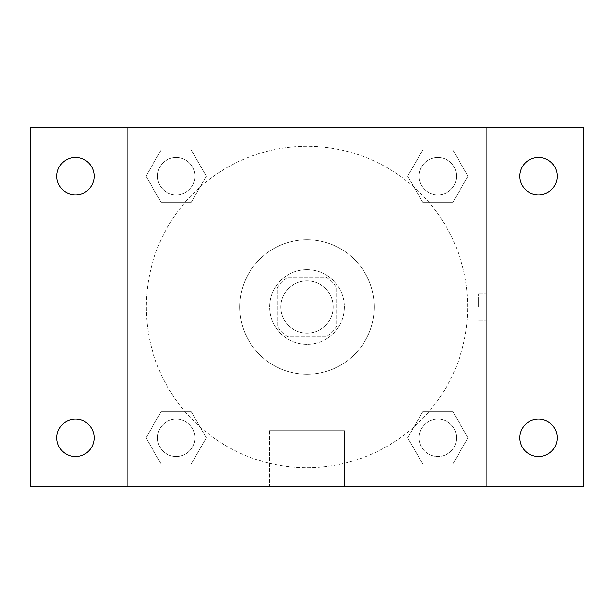 <?xml version="1.0" encoding="UTF-8"?>
<svg xmlns="http://www.w3.org/2000/svg" width="614" height="614" viewBox="0 0 614 614"><rect width="100%" height="100%" fill="white"/><g stroke="black" fill="none" stroke-linecap="round" stroke-linejoin="round"><path stroke-width="0.46" stroke-dasharray="3.07 2.3" d="M333.133 307A26.133 26.133 0 0 0 293.929 284.366A26.133 26.133 0 0 0 293.929 329.634A26.133 26.133 0 0 0 333.133 307A26.133 26.133 0 0 0 293.929 284.366A26.133 26.133 0 0 0 293.929 329.634A26.133 26.133 0 0 0 333.133 307M326.157 336.871L287.843 336.871A35.489 35.489 0 0 1 277.129 326.157L277.129 287.843A35.489 35.489 0 0 1 287.843 277.129L326.157 277.129A35.489 35.489 0 0 1 336.871 287.843L336.871 326.157A35.489 35.489 0 0 1 326.157 336.871L287.843 336.871A35.489 35.489 0 0 1 277.129 326.157L277.129 287.843A35.489 35.489 0 0 1 287.843 277.129L326.157 277.129A35.489 35.489 0 0 1 336.871 287.843L336.871 326.157A35.489 35.489 0 0 1 326.157 336.871M307 269.661A37.339 37.339 0 0 1 339.335 325.666A37.339 37.339 0 0 1 274.665 325.666A37.339 37.339 0 0 1 307 269.661A37.339 37.339 0 0 0 269.661 307A37.339 37.339 0 0 0 307 344.339A37.339 37.339 0 0 0 344.339 307A37.339 37.339 0 0 0 307 269.661M374.21 307A67.21 67.21 0 0 0 273.399 248.793A67.21 67.21 0 0 0 273.399 365.207A67.21 67.21 0 0 0 374.21 307A67.21 67.21 0 0 0 273.399 248.793A67.21 67.21 0 0 0 273.399 365.207A67.21 67.21 0 0 0 374.21 307M145.986 176.172L161.075 150.031L191.261 150.031L206.35 176.172L191.261 202.305L161.075 202.305L145.986 176.172L161.075 150.031L191.261 150.031L206.35 176.172L191.261 202.305L161.075 202.305L145.986 176.172L161.075 150.031L191.261 150.031L206.35 176.172L191.261 202.305L161.075 202.305L145.986 176.172M145.986 437.828L161.075 411.695L191.261 411.695L206.35 437.828L191.261 463.969L161.075 463.969L145.986 437.828L161.075 411.695L191.261 411.695L206.35 437.828L191.261 463.969L161.075 463.969L145.986 437.828L161.075 411.695L191.261 411.695L206.35 437.828L191.261 463.969L161.075 463.969L145.986 437.828M127.781 486.219L127.781 127.781L486.219 127.781L486.219 486.219L127.781 486.219L127.781 127.781L486.219 127.781L486.219 486.219L127.781 486.219L127.781 127.781L486.219 127.781L486.219 486.219L30.7 486.219L30.7 127.781L127.781 127.781L127.781 486.219M407.65 176.172L422.739 150.031L452.925 150.031L468.014 176.172L452.925 202.305L422.739 202.305L407.65 176.172L422.739 150.031L452.925 150.031L468.014 176.172L452.925 202.305L422.739 202.305L407.65 176.172L422.739 150.031L452.925 150.031L468.014 176.172L452.925 202.305L422.739 202.305L407.65 176.172M407.65 437.828L422.739 411.695L452.925 411.695L468.014 437.828L452.925 463.969L422.739 463.969L407.65 437.828L422.739 411.695L452.925 411.695L468.014 437.828L452.925 463.969L422.739 463.969L407.65 437.828L422.739 411.695L452.925 411.695L468.014 437.828L452.925 463.969L422.739 463.969L407.65 437.828M320.071 127.781L293.929 127.789L320.071 127.781M467.699 307A160.699 160.699 0 0 0 226.65 167.829A160.699 160.699 0 0 0 226.65 446.171A160.699 160.699 0 0 0 467.699 307A160.699 160.699 0 0 0 226.65 167.829A160.699 160.699 0 0 0 226.65 446.171A160.699 160.699 0 0 0 467.699 307M194.838 437.828A18.666 18.666 0 0 0 166.831 421.664A18.666 18.666 0 0 0 166.831 453.999A18.666 18.666 0 0 0 194.838 437.828A18.666 18.666 0 0 0 166.831 421.664A18.666 18.666 0 0 0 166.831 453.999A18.666 18.666 0 0 0 194.838 437.828A18.666 18.666 0 0 0 166.831 421.664A18.666 18.666 0 0 0 166.831 453.999A18.666 18.666 0 0 0 194.838 437.828A18.666 18.666 0 0 0 166.831 421.664A18.666 18.666 0 0 0 166.831 453.999A18.666 18.666 0 0 0 194.838 437.828M194.838 176.172A18.666 18.666 0 0 0 166.831 160.001A18.666 18.666 0 0 0 166.831 192.335A18.666 18.666 0 0 0 194.838 176.172A18.666 18.666 0 0 0 166.831 160.001A18.666 18.666 0 0 0 166.831 192.335A18.666 18.666 0 0 0 194.838 176.172A18.666 18.666 0 0 0 166.831 160.001A18.666 18.666 0 0 0 166.831 192.335A18.666 18.666 0 0 0 194.838 176.172A18.666 18.666 0 0 0 166.831 160.001A18.666 18.666 0 0 0 166.831 192.335A18.666 18.666 0 0 0 194.838 176.172M456.501 176.172A18.666 18.666 0 0 0 428.495 160.001A18.666 18.666 0 0 0 428.495 192.335A18.666 18.666 0 0 0 456.501 176.172A18.666 18.666 0 0 0 428.495 160.001A18.666 18.666 0 0 0 428.495 192.335A18.666 18.666 0 0 0 456.501 176.172A18.666 18.666 0 0 0 428.495 160.001A18.666 18.666 0 0 0 428.495 192.335A18.666 18.666 0 0 0 456.501 176.172A18.666 18.666 0 0 0 428.495 160.001A18.666 18.666 0 0 0 428.495 192.335A18.666 18.666 0 0 0 456.501 176.172M419.162 437.828A18.666 18.666 0 0 1 447.169 421.664A18.666 18.666 0 0 1 447.169 453.999A18.666 18.666 0 0 1 419.162 437.828A18.666 18.666 0 0 1 447.169 421.664A18.666 18.666 0 0 1 447.169 453.999A18.666 18.666 0 0 1 419.162 437.828M344.462 486.219L269.538 486.219L344.462 486.219L269.538 486.219L344.462 486.219L344.462 430.66L269.538 430.66L344.462 430.66L269.538 430.66L344.462 430.66L344.462 486.219M127.781 307L127.781 293.929L127.789 307M486.219 307L486.219 293.929L486.219 307M478.697 307L478.697 293.929L478.697 307M486.219 127.781L583.3 127.781L583.3 486.219L486.219 486.219L486.219 127.781M75.507 194.838A18.666 18.666 0 0 0 91.67 166.831A18.666 18.666 0 0 0 59.335 166.831A18.666 18.666 0 0 0 75.507 194.838M75.507 456.501A18.666 18.666 0 0 0 91.67 428.495A18.666 18.666 0 0 0 59.335 428.495A18.666 18.666 0 0 0 75.507 456.501M538.493 194.838A18.666 18.666 0 0 0 554.665 166.831A18.666 18.666 0 0 0 522.33 166.831A18.666 18.666 0 0 0 538.493 194.838M538.493 456.501A18.666 18.666 0 0 0 554.665 428.495A18.666 18.666 0 0 0 522.33 428.495A18.666 18.666 0 0 0 538.493 456.501M456.501 437.828A18.666 18.666 0 0 0 428.495 421.664A18.666 18.666 0 0 0 428.495 453.999A18.666 18.666 0 0 0 456.501 437.828A18.666 18.666 0 0 0 428.495 421.664A18.666 18.666 0 0 0 428.495 453.999A18.666 18.666 0 0 0 456.501 437.828M478.697 320.071L486.219 320.071L478.697 320.071M478.697 293.929L486.219 293.929L478.697 293.929M269.538 430.66L269.538 486.219L269.538 430.66"/><path stroke-width="0.92" d="M30.7 127.781L583.3 127.781L583.3 486.219L30.7 486.219L30.7 127.781M75.507 419.162A18.666 18.666 0 0 1 94.172 437.828A18.666 18.666 0 0 1 75.507 456.501A18.666 18.666 0 0 1 56.833 437.828A18.666 18.666 0 0 1 75.507 419.162M538.493 419.162A18.666 18.666 0 0 1 557.167 437.828A18.666 18.666 0 0 1 538.493 456.501A18.666 18.666 0 0 1 519.828 437.828A18.666 18.666 0 0 1 538.493 419.162M538.493 157.499A18.666 18.666 0 0 1 557.167 176.172A18.666 18.666 0 0 1 538.493 194.838A18.666 18.666 0 0 1 519.828 176.172A18.666 18.666 0 0 1 538.493 157.499M75.507 157.499A18.666 18.666 0 0 1 94.172 176.172A18.666 18.666 0 0 1 75.507 194.838A18.666 18.666 0 0 1 56.833 176.172A18.666 18.666 0 0 1 75.507 157.499"/></g></svg>
